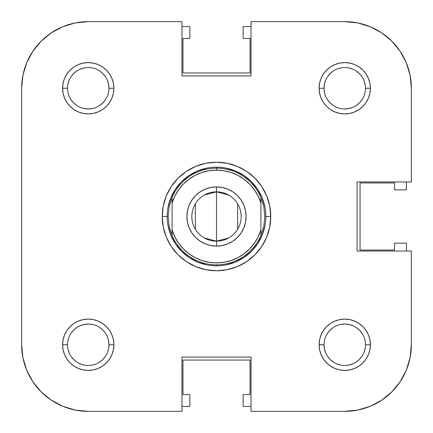 <?xml version="1.0" encoding="UTF-8"?>
<svg xmlns="http://www.w3.org/2000/svg" width="433" height="433" viewBox="0 0 433 433"><rect width="100%" height="100%" fill="white"/><g stroke="black" fill="none" stroke-linecap="round" stroke-linejoin="round"><path stroke-width="0.65" d="M406.278 370.242L400.124 381.754L391.843 391.843L381.754 400.124L370.242 406.278L381.754 400.124L391.843 391.843L400.124 381.754L406.278 370.242L400.124 381.754L406.278 370.242L410.073 357.75L411.35 344.755A66.595 66.595 0 0 1 344.755 411.35L251.032 411.35L251.032 357.09L181.968 357.09L181.968 411.35L88.245 411.35L75.25 410.073L62.758 406.278L51.246 400.124L41.157 391.843L32.876 381.754L26.722 370.242L32.876 381.754L41.157 391.843L51.246 400.124L62.758 406.278M26.722 62.758L32.876 51.246L41.157 41.157L51.246 32.876L62.758 26.722L51.246 32.876L41.157 41.157L32.876 51.246L26.722 62.758L32.876 51.246L26.722 62.758L22.927 75.25L21.65 88.245L21.65 344.755L21.65 88.245A66.595 66.595 0 0 1 88.245 21.65L181.968 21.65L181.968 75.91L251.032 75.91L251.032 21.65L344.755 21.65L251.032 21.65L251.032 75.91L181.968 75.91L181.968 21.65L88.245 21.65L75.25 22.927L62.758 26.722L51.246 32.876L41.157 41.157L32.876 51.246L41.157 41.157L51.246 32.876M370.242 26.722L381.754 32.876L391.843 41.157L400.124 51.246L406.278 62.758L400.124 51.246L391.843 41.157L381.754 32.876L370.242 26.722L381.754 32.876L370.242 26.722L357.75 22.927L344.755 21.65A66.595 66.595 0 0 1 411.35 88.245L411.35 181.968L357.09 181.968L357.09 251.032L411.35 251.032L411.35 344.755L411.35 251.032L357.09 251.032L357.09 181.968L411.35 181.968L411.35 88.245L410.073 75.25L406.278 62.758L400.124 51.246L391.843 41.157L381.754 32.876L391.843 41.157L400.124 51.246L406.278 62.758M105.473 333.248L102.892 330.108L99.752 327.527M88.245 324.036L84.202 324.436L88.245 324.036M80.316 325.616L84.202 324.436M76.733 327.527L73.594 330.108L71.017 333.248M67.526 344.755L67.526 344.76A20.719 20.719 0 0 0 88.245 365.474A20.719 20.719 0 0 0 108.964 344.755L113.895 344.755A25.65 25.65 0 0 1 88.245 370.404A25.65 25.65 0 0 1 62.596 344.755L67.526 344.749A20.719 20.719 0 0 1 88.245 324.036A20.719 20.719 0 0 1 108.964 344.755A20.719 20.719 0 0 1 88.245 365.474A20.719 20.719 0 0 1 67.526 344.755L62.596 344.755L63.088 349.761L64.544 354.573L66.915 359.006L70.108 362.892L73.994 366.085L78.427 368.456L83.239 369.912L88.245 370.404L93.247 369.912L98.058 368.456L102.497 366.085L106.383 362.892L109.571 359.006L111.941 354.573L113.403 349.761L113.895 344.755L113.403 339.753L111.941 334.942L109.571 330.503L106.383 326.617L102.497 323.429L98.058 321.059L93.247 319.597L88.245 319.105L83.239 319.597L78.427 321.059L73.994 323.429L70.108 326.617L66.915 330.503L64.544 334.942L63.088 339.753L62.596 344.755A25.65 25.65 0 0 1 88.245 319.105A25.65 25.65 0 0 1 113.895 344.755L108.964 344.755L108.564 348.798L108.964 344.755A20.719 20.719 0 0 0 88.245 324.036A20.719 20.719 0 0 0 67.526 344.755M69.101 352.684L67.927 348.798M71.017 356.267L73.594 359.406L76.733 361.983M80.3 363.893L84.202 365.073M99.752 361.983L102.892 359.406L105.473 356.267M107.384 352.695L108.564 348.798M361.983 333.248L359.406 330.108L356.267 327.527M352.695 325.616L348.798 324.436L344.755 324.036L348.798 324.436M333.248 327.527L330.108 330.108L327.527 333.248M324.036 344.755L324.436 348.798L324.036 344.755A20.719 20.719 0 0 0 344.755 365.474A20.719 20.719 0 0 0 365.474 344.755L370.404 344.755A25.65 25.65 0 0 1 344.755 370.404A25.65 25.65 0 0 1 319.105 344.755L324.036 344.755A20.719 20.719 0 0 1 344.755 324.036A20.719 20.719 0 0 1 365.474 344.755A20.719 20.719 0 0 1 344.755 365.474A20.719 20.719 0 0 1 324.036 344.755L319.105 344.755L319.597 349.761L321.059 354.573L323.429 359.006L326.617 362.892L330.503 366.085L334.942 368.456L339.753 369.912L344.755 370.404L349.761 369.912L354.573 368.456L359.006 366.085L362.892 362.892L366.085 359.006L368.456 354.573L369.912 349.761L370.404 344.755L369.912 339.753L368.456 334.942L366.085 330.503L362.892 326.617L359.006 323.429L354.573 321.059L349.761 319.597L344.755 319.105L339.753 319.597L334.942 321.059L330.503 323.429L326.617 326.617L323.429 330.503L321.059 334.942L319.597 339.753L319.105 344.755A25.65 25.65 0 0 1 344.755 319.105A25.65 25.65 0 0 1 370.404 344.755L365.474 344.755A20.719 20.719 0 0 0 344.755 324.036A20.719 20.719 0 0 0 324.036 344.755M325.616 352.684L324.436 348.798M327.527 356.267L330.108 359.406L333.248 361.983M352.684 363.899L348.798 365.073M356.267 361.983L359.406 359.406L361.983 356.267M363.893 352.7L365.073 348.798M365.474 88.245L370.404 88.245A25.65 25.65 0 0 1 344.755 113.895A25.65 25.65 0 0 1 319.105 88.245L324.036 88.245A20.719 20.719 0 0 0 344.755 108.964A20.719 20.719 0 0 0 365.474 88.245A20.719 20.719 0 0 1 344.755 108.964A20.719 20.719 0 0 1 324.036 88.245L324.436 84.202L324.036 88.245A20.719 20.719 0 0 1 344.755 67.526A20.719 20.719 0 0 1 365.474 88.245L365.474 88.245A20.719 20.719 0 0 0 344.755 67.526A20.719 20.719 0 0 0 324.036 88.245L319.105 88.245L319.597 93.247L321.059 98.058L323.429 102.497L326.617 106.383L330.503 109.571L334.942 111.941L339.753 113.403L344.755 113.895L349.761 113.403L354.573 111.941L359.006 109.571L362.892 106.383L366.085 102.497L368.456 98.058L369.912 93.247L370.404 88.245L369.912 83.239L368.456 78.427L366.085 73.994L362.892 70.108L359.006 66.915L354.573 64.544L349.761 63.088L344.755 62.596L339.753 63.088L334.942 64.544L330.503 66.915L326.617 70.108L323.429 73.994L321.059 78.427L319.597 83.239L319.105 88.245A25.65 25.65 0 0 1 344.755 62.596A25.65 25.65 0 0 1 370.404 88.245L365.474 88.245M363.899 80.316L365.073 84.202M361.983 76.733L359.406 73.594L356.267 71.017M352.7 69.107L348.798 67.927M333.248 71.017L330.108 73.594L327.527 76.733M325.616 80.305L324.436 84.202M327.527 99.752L330.108 102.892L333.248 105.473M344.755 108.964L348.798 108.564L344.755 108.964M352.684 107.384L348.798 108.564M356.267 105.473L359.406 102.892L361.983 99.752M108.964 88.245L108.564 84.202L108.964 88.245L113.895 88.245A25.65 25.65 0 0 1 88.245 113.895A25.65 25.65 0 0 1 62.596 88.245L67.526 88.245A20.719 20.719 0 0 0 88.245 108.964A20.719 20.719 0 0 0 108.964 88.245A20.719 20.719 0 0 1 88.245 108.964A20.719 20.719 0 0 1 67.526 88.245L67.526 88.24A20.719 20.719 0 0 1 88.245 67.526A20.719 20.719 0 0 1 108.964 88.245A20.719 20.719 0 0 0 88.245 67.526A20.719 20.719 0 0 0 67.526 88.245L62.596 88.245L63.088 93.247L64.544 98.058L66.915 102.497L70.108 106.383L73.994 109.571L78.427 111.941L83.239 113.403L88.245 113.895L93.247 113.403L98.058 111.941L102.497 109.571L106.383 106.383L109.571 102.497L111.941 98.058L113.403 93.247L113.895 88.245L113.403 83.239L111.941 78.427L109.571 73.994L106.383 70.108L102.497 66.915L98.058 64.544L93.247 63.088L88.245 62.596L83.239 63.088L78.427 64.544L73.994 66.915L70.108 70.108L66.915 73.994L64.544 78.427L63.088 83.239L62.596 88.245A25.65 25.65 0 0 1 88.245 62.596A25.65 25.65 0 0 1 113.895 88.245L108.964 88.245M107.384 80.316L108.564 84.202M105.473 76.733L102.892 73.594L99.752 71.017M80.316 69.101L84.202 67.927M76.733 71.017L73.594 73.594L71.017 76.733M69.107 80.3L67.927 84.202M71.017 99.752L73.594 102.892L76.733 105.473M80.305 107.384L84.202 108.564L88.245 108.964L84.202 108.564M99.752 105.473L102.892 102.892L105.473 99.752M406.419 243.14L406.419 251.032L406.419 243.14L394.577 243.14L406.419 243.14M243.14 26.581L251.032 26.581L243.14 26.581L243.14 38.423L243.14 26.581M189.86 406.419L181.968 406.419L189.86 406.419L189.86 394.577L189.86 406.419M181.968 26.581L189.86 26.581L189.86 38.423L182.959 38.423L182.959 72.95L250.041 72.95L250.041 38.423L243.14 38.423L250.041 38.423L250.041 72.95L182.959 72.95L182.959 38.423L189.86 38.423L189.86 26.581L181.968 26.581M406.419 181.968L406.419 189.86L394.577 189.86L394.577 182.959L360.05 182.959L360.05 250.041L394.577 250.041L394.577 243.14L394.577 250.041L360.05 250.041L360.05 182.959L394.577 182.959L394.577 189.86L406.419 189.86L406.419 181.968M251.032 406.419L243.14 406.419L243.14 394.577L250.041 394.577L250.041 360.05L182.959 360.05L182.959 394.577L189.86 394.577L182.959 394.577L182.959 360.05L250.041 360.05L250.041 394.577L243.14 394.577L243.14 406.419L251.032 406.419M162.24 216.5L167.17 216.5L162.24 216.5L163.279 227.087L166.369 237.268L171.381 246.648L178.131 254.869L186.352 261.619L195.732 266.631L205.913 269.721L216.5 270.76L227.087 269.721L237.268 266.631L246.648 261.619L254.869 254.869L261.619 246.648L266.631 237.268L269.721 227.087L270.76 216.5A54.26 54.26 0 0 1 216.5 270.76A54.26 54.26 0 0 1 162.24 216.5A54.26 54.26 0 0 1 216.5 162.24A54.26 54.26 0 0 1 270.76 216.5L269.721 205.913L266.631 195.732L261.619 186.352L254.869 178.131L246.648 171.381L237.268 166.369L227.087 163.279L216.5 162.24L205.913 163.279L195.732 166.369L186.352 171.381L178.131 178.131L171.381 186.352L166.369 195.732L163.279 205.913L162.24 216.5M265.83 216.5L270.76 216.5L265.83 216.5M26.722 370.242L32.876 381.754L41.157 391.843L51.246 400.124L41.157 391.843L32.876 381.754L26.722 370.242L22.927 357.75L21.65 344.755A66.595 66.595 0 0 0 88.245 411.35L181.968 411.35L181.968 357.09L251.032 357.09L251.032 411.35L344.755 411.35L357.75 410.073L370.242 406.278L381.754 400.124L391.843 391.843L400.124 381.754L391.843 391.843L381.754 400.124M92.289 108.564L88.245 108.964M324.436 92.289L324.036 88.245M340.711 324.436L344.755 324.036M108.564 340.711L108.964 344.755M264.882 226.123L262.073 235.379L257.516 243.903L251.384 251.384L243.903 257.516L235.379 262.073L226.123 264.882M206.877 264.882L197.621 262.073L189.097 257.516L181.616 251.384L175.484 243.903L170.927 235.379L168.118 226.123M168.118 206.877L170.927 197.621L175.484 189.097L181.616 181.616L189.097 175.484L197.621 170.927L206.877 168.118M226.123 168.118L235.379 170.927L243.903 175.484L251.384 181.616L257.516 189.097L262.073 197.621L264.882 206.877M172.101 197.367L172.101 203.115A46.369 46.369 0 0 1 216.5 170.131L216.5 168.156A48.344 48.344 0 0 0 172.101 197.367L172.101 203.115L174.797 196.225L178.553 189.849L183.278 184.155L188.848 179.278L195.121 175.354L201.935 172.475L209.123 170.721L216.5 170.131L223.877 170.721L231.065 172.475L237.879 175.354L244.152 179.278L249.722 184.155L254.447 189.849L258.203 196.225L260.899 203.115L260.899 229.885L258.203 236.775L254.447 243.151L249.722 248.845L244.152 253.722L237.879 257.646L231.065 260.525L223.877 262.279L216.5 262.869L209.123 262.279L201.935 260.525L195.121 257.646L188.848 253.722L183.278 248.845L178.553 243.151L174.797 236.775L172.101 229.885L172.101 203.115L172.101 235.633L169.157 226.264L168.156 216.5L169.157 206.736L172.101 197.367A48.344 48.344 0 0 1 260.899 197.367L263.843 206.736A48.344 48.344 0 0 1 263.849 206.741A48.344 48.344 0 0 0 263.843 206.725L264.844 216.5L263.843 226.264L260.899 235.633L260.899 197.367L263.843 206.736L264.844 216.5L263.843 226.264L260.899 235.633A48.344 48.344 0 0 1 216.5 264.844L216.5 265.83A49.33 49.33 0 0 0 265.83 216.5A49.33 49.33 0 0 0 216.5 167.17A49.33 49.33 0 0 1 265.83 216.5A49.33 49.33 0 0 1 216.5 265.83L216.5 264.844A48.344 48.344 0 0 1 172.101 235.633L169.157 226.264L168.156 216.5L169.157 206.736L172.101 197.367M216.5 167.17L216.5 168.156L216.5 167.17A49.33 49.33 0 0 0 167.17 216.5A49.33 49.33 0 0 0 216.5 265.83A49.33 49.33 0 0 1 167.17 216.5A49.33 49.33 0 0 1 216.5 167.17M204.468 194.969L216.5 191.835A24.665 24.665 0 0 0 191.835 216.5A24.665 24.665 0 0 0 216.5 241.165L216.5 246.096A29.596 29.596 0 0 1 186.904 216.5A29.596 29.596 0 0 1 216.5 186.904L216.5 241.165A24.665 24.665 0 0 1 191.835 216.5A24.665 24.665 0 0 1 216.5 191.835L228.532 194.969M228.532 238.031L216.5 241.165L204.468 238.031M195.359 229.198L195.359 203.802M216.5 246.096L222.275 245.527L227.828 243.844L232.943 241.111L237.43 237.43L241.111 232.943L243.844 227.828L245.527 222.275L246.096 216.5L245.527 210.725L243.844 205.172L241.111 200.057L237.43 195.57L232.943 191.889L227.828 189.156L222.275 187.473L216.5 186.904L210.725 187.473L205.172 189.156L200.057 191.889L195.57 195.57L191.889 200.057L189.156 205.172L187.473 210.725L186.904 216.5L187.473 222.275L189.156 227.828L191.889 232.943L195.57 237.43L200.057 241.111L205.172 243.844L210.725 245.527L216.5 246.096L216.5 191.835A24.665 24.665 0 0 1 241.165 216.5A24.665 24.665 0 0 1 216.5 241.165A24.665 24.665 0 0 0 241.165 216.5A24.665 24.665 0 0 0 216.5 191.835L216.5 186.904A29.596 29.596 0 0 1 246.096 216.5A29.596 29.596 0 0 1 216.5 246.096M237.641 203.802L237.641 229.198M260.899 197.367A48.344 48.344 0 0 0 216.5 168.156L216.5 170.131A46.369 46.369 0 0 1 260.899 203.115L260.899 197.367M260.899 229.885A46.369 46.369 0 0 1 172.101 229.885L172.101 235.633A48.344 48.344 0 0 0 260.899 235.633L260.899 229.885"/></g></svg>
